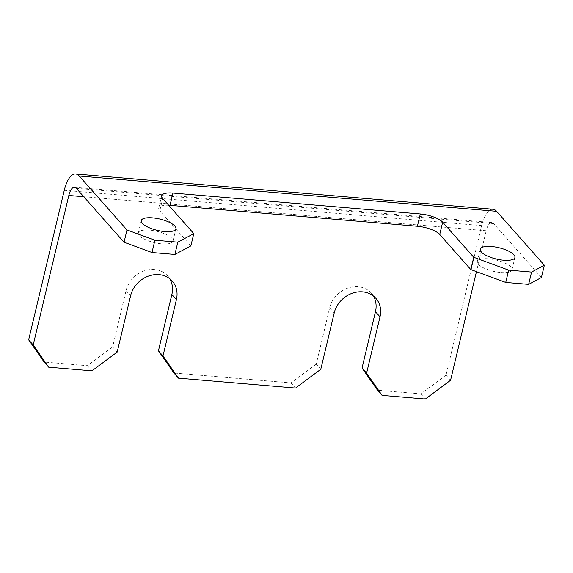 <?xml version="1.0" encoding="UTF-8"?>
<svg xmlns="http://www.w3.org/2000/svg" width="573" height="573" viewBox="0 0 573 573"><rect width="100%" height="100%" fill="white"/><g stroke="black" fill="none" stroke-linecap="round" stroke-linejoin="round"><path stroke-width="0.43" stroke-dasharray="2.87 2.15" d="M492.995 209.26A26.716 10.615 -85.2 0 0 481.649 225.612L446.023 375.136L420.79 393.895L377.521 390.234M320.78 369.291L316.232 364.156L329.654 307.83A25.047 21.495 -41.5 0 1 347.711 288.119A25.047 21.495 -41.5 0 1 371.311 293.161A25.047 21.495 -41.5 0 1 373.345 295.947M316.232 364.156L290.991 382.922L173.927 373.016M117.186 352.08L112.637 346.944L126.053 290.618A25.047 21.495 -41.5 0 1 144.109 270.9A25.047 21.495 -41.5 0 1 167.71 275.95A25.047 21.495 -41.5 0 1 169.744 278.729M112.637 346.944L87.397 365.703L44.128 362.043M420.79 393.895L425.338 399.03M290.991 382.922L295.539 388.057M541.421 277.533L493.668 223.599A13.358 5.307 -85.2 0 0 491.87 222.575A13.358 5.307 -85.2 0 0 486.198 230.747L476.45 271.659M87.397 365.703L91.945 370.838M450.571 380.271L446.023 375.136M500.716 272.512A17.813 5.794 13.4 0 0 511.976 269.79A17.813 5.794 13.4 0 0 495.996 260.02A17.813 5.794 13.4 0 0 477.323 261.532A17.813 5.794 13.4 0 0 500.716 272.512M161.722 243.847A17.813 5.794 13.4 0 0 172.989 241.126A17.813 5.794 13.4 0 0 157.002 231.356A17.813 5.794 13.4 0 0 138.329 232.867A17.813 5.794 13.4 0 0 161.722 243.847M168.67 205.249A17.813 5.794 13.4 0 0 158.75 208.056A17.813 5.794 13.4 0 0 159.788 210.807L162.718 198.523M190.866 245.91L159.788 210.807M64.269 190.322L481.649 225.612M83.744 196.718L486.198 230.747M493.668 223.599L76.295 188.302M126.053 290.618L130.601 295.754M329.654 307.83L334.202 312.965M74.49 187.285L491.87 222.575M167.71 275.95L172.258 281.085M371.311 293.161L375.859 298.304M172.989 241.126L175.911 228.835M138.329 232.867L141.259 220.576M511.976 269.79L514.905 257.499M477.323 261.532L480.253 249.241M158.75 208.056L161.679 195.773"/><path stroke-width="0.86" d="M174.887 254.462L177.816 242.171L193.796 233.626L190.866 245.91L174.887 254.462L151.988 252.528L124.047 242.243L76.295 188.302A13.358 5.307 94.8 0 0 74.49 187.285A13.358 5.307 94.8 0 0 68.817 195.457L83.744 196.718M177.816 242.171L154.911 240.237L151.988 252.528M377.521 390.234L362.043 368.031L366.591 373.166L382.069 395.37L377.521 390.234M373.345 295.947A25.047 21.495 -41.5 0 1 375.458 311.705L362.043 368.031M173.927 373.016L158.442 350.812L162.99 355.955L178.475 378.159L173.927 373.016M169.744 278.729A25.047 21.495 -41.5 0 1 171.864 294.486L158.442 350.812M28.65 339.839L33.198 344.975L48.676 367.178L44.128 362.043L28.65 339.839L64.269 190.322A26.716 10.615 94.8 0 1 75.615 173.97A26.716 10.615 94.8 0 1 79.224 176.018L126.977 229.952L154.911 240.237M476.45 271.659L450.571 380.271L425.338 399.03L382.069 395.37M375.458 311.705L380.006 316.84A25.047 21.495 -41.5 0 0 375.859 298.304A25.047 21.495 -41.5 0 0 352.259 293.254A25.047 21.495 -41.5 0 0 334.202 312.965L320.78 369.291L295.539 388.057L178.475 378.159M33.198 344.975L68.817 195.457M171.864 294.486L176.412 299.629A25.047 21.495 -41.5 0 0 172.258 281.085A25.047 21.495 -41.5 0 0 148.658 276.036A25.047 21.495 -41.5 0 0 130.601 295.754L117.186 352.08L91.945 370.838L48.676 367.178M176.412 299.629L162.99 355.955M380.006 316.84L366.591 373.166M124.047 242.243L126.977 229.952M75.615 173.97L492.995 209.26A26.716 10.615 -85.2 0 1 496.598 211.308L544.35 265.242L541.421 277.533L528.643 284.373L505.737 282.439L470.813 269.582L473.742 257.291L508.666 270.148L505.737 282.439M491.512 246.519A17.813 5.794 -166.6 0 1 514.905 257.499A17.813 5.794 -166.6 0 1 503.638 260.221A17.813 5.794 -166.6 0 1 480.253 249.241A17.813 5.794 -166.6 0 1 491.512 246.519M152.525 217.855A17.813 5.794 -166.6 0 1 175.911 228.835A17.813 5.794 -166.6 0 1 164.652 231.556A17.813 5.794 -166.6 0 1 141.259 220.576A17.813 5.794 -166.6 0 1 152.525 217.855M193.796 233.626L162.718 198.523A17.813 5.794 -166.6 0 1 161.679 195.773A17.813 5.794 -166.6 0 1 172.939 193.051L420.31 213.965A17.813 5.794 -166.6 0 1 442.664 222.195L473.742 257.291M528.643 284.373L531.572 272.082L508.666 270.148M531.572 272.082L544.35 265.242M442.664 222.195L439.735 234.479L470.813 269.582M439.735 234.479A17.813 5.794 13.4 0 0 417.388 226.256L420.31 213.965M172.939 193.051L170.016 205.342L417.388 226.256M170.016 205.342A17.813 5.794 13.4 0 0 168.67 205.249M496.598 211.308L79.224 176.018"/></g></svg>
